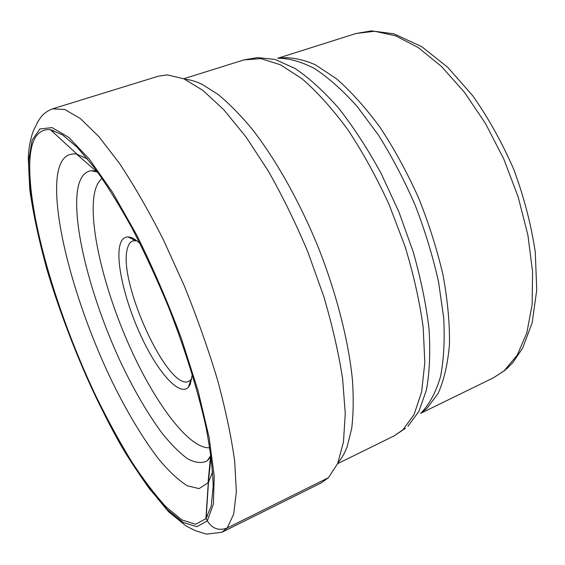 <?xml version="1.0" encoding="UTF-8"?>
<svg xmlns="http://www.w3.org/2000/svg" width="565" height="565" viewBox="0 0 565 565"><rect width="100%" height="100%" fill="white"/><g stroke="black" fill="none" stroke-linecap="round" stroke-linejoin="round"><path stroke-width="0.85" d="M211.056 456.407L207.178 460.87C201.705 463.597 195.144 462.869 187.488 458.688C179.402 452.749 170.863 444.161 161.865 432.924C148.079 414.18 134.788 391.531 121.976 364.99C92.879 303.447 72.744 229.531 77.306 191.902C78.987 178.971 83.62 171.901 91.191 170.694L95.979 170.997L76.522 154.068C65.201 152.712 58.696 161.117 57.009 179.289C53.181 224.538 78.161 311.301 112.273 381.947C127.295 412.443 142.705 438.087 158.497 458.879C168.751 471.175 178.356 480.151 187.305 485.801L199.071 488.605L208.294 482.623L205.893 518.698L195.582 524.278L182.015 519.962L166.195 507.024C154.845 494.679 143.178 479.318 131.2 460.941C119.25 441.272 107.611 419.908 96.283 396.842C57.411 315.305 27.727 215.964 29.832 161.484C30.856 139.294 37.707 128.693 50.398 129.682L62.609 134.922L77.384 147.5L94.306 167.508C106.467 184.409 119.003 204.544 131.906 227.921C144.767 252.788 156.992 279.223 168.596 307.226C185.193 349.565 198.167 391.411 206.077 427.543C210.413 450.376 212.779 470.009 213.174 486.444L211.246 505.965L205.893 518.698M211.056 456.379L208.294 482.623M328.364 477.778L321.167 482.948L221.847 532.294L227.229 527.957L328.42 477.722L337.672 463.512L343.471 442.007L345.257 413.488L342.609 378.734C338.612 352.857 332.298 325.341 323.667 296.18L307.989 252.308C295.813 223.267 282.493 196.027 268.043 170.609L245.93 136.85L223.888 109.843L202.941 90.414L183.915 78.832L167.417 74.912L158.553 76.127L52.587 108.84C47.714 110.705 43.922 113.346 41.21 116.757L38.109 121.256L33.448 130.706C30.524 138.291 28.787 147.387 28.25 158.009L29.811 189.946C33.377 214.636 39.176 241.46 47.206 270.409C64.784 329.127 90.753 391.263 119.307 442.48C132.514 465.701 148.983 488.831 168.709 511.855L186.146 526.05L195.441 530.733L206.416 534.123L221.847 532.294M338.075 462.537C341.663 458.54 344.678 453.271 347.129 446.738L351.642 428.842C353.415 414.654 353.676 398.304 352.419 379.793C348.605 341.267 336.712 294.294 318.575 248.077C299.86 202.086 276.094 159.86 252.301 129.321C240.457 115.048 228.995 103.381 217.928 94.32L202.327 84.468C196.048 81.416 190.228 79.686 184.875 79.262M97.095 171.273L95.979 170.997M52.587 108.84L64.869 109.525L80.4 118.601L98.79 136.532L119.377 163.257C133.933 185.214 148.553 210.618 163.236 239.468L184.091 285.389C197.051 317.438 208.224 349.036 217.61 380.174C225.689 410.204 231.389 437.261 234.701 461.351L236.354 491.797L233.691 514.086L227.229 527.957C218.846 531.079 212.207 528.713 207.327 520.866L213.393 504.036L214.206 475.977L209.121 437.487L198.011 390.57L181.372 338.442C167.876 302.332 153.002 267.881 136.744 235.082L112.393 192.072L89.213 158.984L68.768 137.394L52.114 127.619L39.854 128.968L32.149 140.134L28.857 159.514C26.816 214.912 56.952 315.517 96.325 398.014C113.452 433.164 131.73 464.585 149.732 489.085L167.155 509.432L183.187 522.456L196.91 526.7L207.327 520.866L206.112 518.409L208.478 482.348L212.659 471.832M87.603 158.977L76.522 154.068M191.853 378.811L188.894 381.34C168.25 391.976 117.732 281.681 127.337 248.854C128.354 244.574 130.162 241.926 132.768 240.916L136.652 240.711M192.326 374.475L190.214 384.468L188.237 387.435C179.331 396.291 158.694 373.168 142.472 339.127C126.179 305.171 115.804 264.123 119.738 246.029C121.101 239.948 123.883 236.926 128.086 236.954C131.398 237.074 135.367 239.263 139.986 243.522M183.724 78.754L243.911 59.925L260.783 58.626L280.36 64.756L302.014 78.74C317.226 91.925 332.481 108.883 347.793 129.625C362.772 152.253 376.516 177.17 389.024 204.368L404.957 246.199C413.58 274.477 419.654 301.548 423.192 327.403L424.824 362.546L421.631 391.884L414.117 414.449L402.937 429.803L394.172 435.855L337.588 463.703M407.923 426.215L418.849 411.504L426.391 390.104C429.598 372.66 430.481 352.369 429.047 329.233C426.187 304.796 420.925 279.082 413.262 252.082L398.862 211.797L380.965 173.13C367.61 148.757 353.513 127.111 338.661 108.183C323.738 91.24 309.182 77.991 295.008 68.457L275.134 59.473L257.527 57.595L243.911 59.925M277.662 58.209C288.906 58.153 301.251 61.627 314.691 68.648C328.59 77.779 342.793 90.442 357.292 106.63L378.465 135.12C392.054 156.795 404.321 180.249 415.275 205.483C425.177 231.198 432.945 256.708 438.574 282.027L443.687 317.841C444.881 340.095 443.829 359.672 440.531 376.573C436.067 391.665 429.909 403.445 422.041 411.92M421.095 412.888L426.921 408.424L438.059 393.551C443.97 380.393 447.77 364.058 449.465 344.537C449.789 323.406 447.65 300.262 443.045 275.106C437.027 249.278 428.814 223.401 418.404 197.46C406.941 172.127 394.186 148.8 380.146 127.478C365.696 107.837 351.133 91.594 336.45 78.74L315.291 64.749C301.865 58.937 289.661 56.733 278.672 58.131M277.994 58.181L355.992 33.505L374.623 31.252L395.613 35.814L418.227 47.566L441.512 66.501L464.331 92.13L485.483 123.467L503.775 159.019L518.169 196.938L527.908 235.181L532.569 271.723L532.117 304.754L526.841 332.841L517.293 355.018L504.157 370.788L493.584 377.745L420.628 413.354M102.138 178.392C98.084 181.549 95.393 187.269 94.065 195.554L94.058 195.589C89.093 228.557 105.358 292.868 130.572 348.556C155.721 404.159 189.508 449.429 209.799 447.748M209.82 456.979L210.703 456.958M96.77 170.835L95.789 171.689M52.333 131.461L53.534 130.43M207.652 516L206.07 516.078M206.649 517.646L205.964 517.646M51.182 130.402L51.669 129.929M210.922 455.362L207.178 460.87M210.441 457.353L208.012 483.026M97.696 172.106L91.191 170.694M77.002 154.167L50.398 129.682M394.172 435.855L405.508 428.284M355.992 33.505L371.389 30.877L393.925 33.822L421.716 46.655L447.692 67.27L472.672 95.633C488.45 118.036 502.214 142.79 513.973 169.903C524.15 197.644 531.255 225.075 535.274 252.181L536.75 289.965L532.159 322.82L522.682 348.089L512.73 362.758L506.417 369.143M493.584 377.745L505.251 370.146M135.515 239.899L134.661 240.217M190.998 379.857L188.237 387.435M135.31 240.542L128.086 236.954"/></g></svg>
